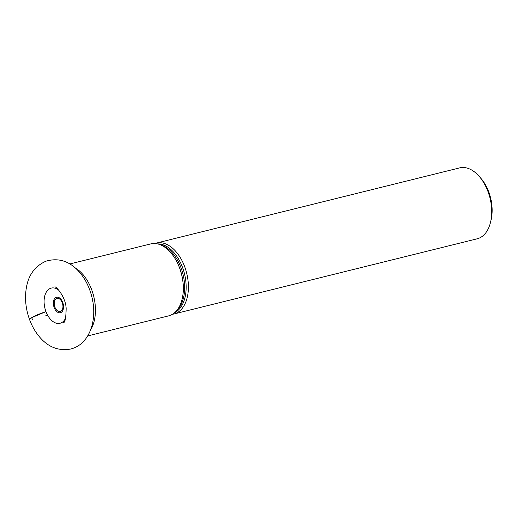 <?xml version="1.0" encoding="UTF-8"?>
<svg xmlns="http://www.w3.org/2000/svg" width="517" height="517" viewBox="0 0 517 517"><rect width="100%" height="100%" fill="white"/><g stroke="black" fill="none" stroke-linecap="round" stroke-linejoin="round"><path stroke-width="0.78" d="M87.69 335.94L168.587 315.881A37.082 22.574 -103.9 0 0 182.197 298.8A37.082 22.574 -103.9 0 0 170.759 252.645A37.082 22.574 -103.9 0 0 150.744 243.901L69.84 263.961M58.906 290.263A18.127 11.031 -103.9 0 0 46.407 291.956A18.127 11.031 -103.9 0 0 45.903 311.467A18.127 11.031 -103.9 0 0 65.737 317.787M172.471 314.265A36.52 22.231 -103.9 0 0 173.899 313.993L477.191 238.796A36.52 22.231 -103.9 0 0 490.594 221.974L491.15 219.57A33.094 20.15 -103.9 0 0 480.933 178.371L479.324 176.51A36.52 22.231 -103.9 0 0 459.613 167.896L156.321 243.093A36.52 22.231 -103.9 0 0 154.932 243.52M490.594 221.974A36.52 22.231 -103.9 0 0 479.324 176.51M173.899 313.993A36.52 22.231 -103.9 0 0 186.689 273.189A36.52 22.231 -103.9 0 0 156.321 243.093M182.217 298.723A36.849 22.431 -103.9 0 0 182.236 298.645A36.849 22.431 -103.9 0 0 182.546 297.172A36.849 22.431 -103.9 0 0 171.825 253.925A36.849 22.431 -103.9 0 0 170.862 252.768A36.849 22.431 -103.9 0 0 170.81 252.71M47.493 314.995L45.826 315.693M32.674 319.79L31.602 317.69L45.961 311.622C36.074 314.995 30.619 317.677 29.592 319.655C25.669 308.849 24.603 298.135 26.399 287.517C28.609 274.747 35.15 265.964 46.019 261.175C57.581 257.809 67.895 260.581 76.962 269.499C84.148 276.75 89.105 285.869 91.845 296.842C97.842 320.411 89.331 344.878 70.26 349.104C58.751 351.017 48.824 347.321 40.475 338.015C35.835 332.845 32.203 326.725 29.592 319.655M90.656 329.84A37.082 22.574 -103.9 0 0 75.314 267.968M174.675 312.662A35.731 21.753 -103.9 0 0 184.472 273.739A35.731 21.753 -103.9 0 0 157.627 243.908M176.704 310.594A35.731 21.753 -103.9 0 0 182.979 274.113A35.731 21.753 -103.9 0 0 160.386 244.787M54.156 307.537A7.981 4.86 -103.9 0 0 62.964 310.129A7.981 4.86 -103.9 0 0 58.214 297.301A7.981 4.86 -103.9 0 0 54.156 307.537M54.925 307.13A6.824 4.155 -103.9 0 0 62.46 309.347A6.824 4.155 -103.9 0 0 58.402 298.374A6.824 4.155 -103.9 0 0 54.925 307.13M54.744 287.013C54.944 285.203 65.892 296.357 66.157 308.772C65.924 317.923 65.058 322.53 63.572 322.614"/></g></svg>
